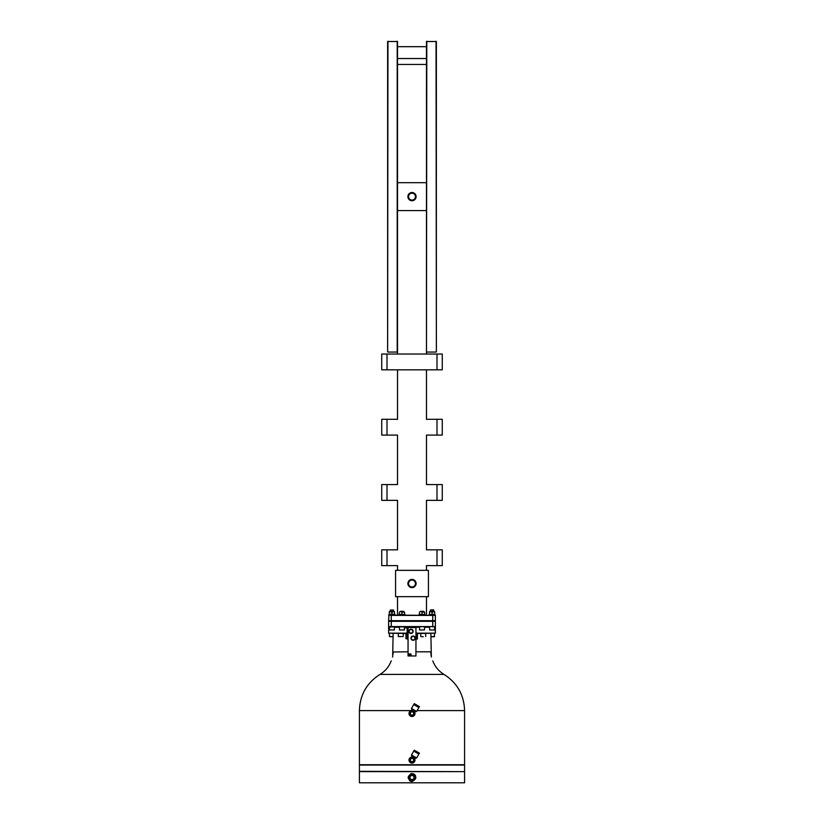 <?xml version="1.0" encoding="UTF-8"?>
<svg xmlns="http://www.w3.org/2000/svg" width="824" height="824" viewBox="0 0 824 824"><rect width="100%" height="100%" fill="white"/><g stroke="black" fill="none" stroke-linecap="round" stroke-linejoin="round"><path stroke-width="1.24" d="M397.529 64.447L397.529 182.681L426.472 182.681L426.472 64.447L397.529 64.447L397.529 41.519L387.63 41.519L387.63 351.745L387.95 41.2M397.529 182.681L397.529 354.042M397.529 369.832L397.529 419.303L387.002 419.303L387.002 435.093L397.529 435.093L397.529 484.574L387.002 484.574L387.002 500.364L397.529 500.364L397.529 549.835L387.002 549.835L387.002 565.635L381.739 565.635L381.739 549.835L387.002 549.835M397.529 596.669L397.529 615.075M387.002 565.635L397.529 565.635L397.529 570.352M426.472 354.042L426.472 210.573L397.529 210.573M426.472 615.075L426.472 596.669M426.472 570.352L426.472 565.635L436.998 565.635L436.998 549.835L426.472 549.835L426.472 500.364L436.998 500.364L436.998 484.574L426.472 484.574L426.472 435.093L436.998 435.093L436.998 419.303L426.472 419.303L426.472 369.832M426.472 64.447L426.472 41.519L436.37 41.519L436.37 351.745L436.051 41.2M387.95 352.064L397.209 352.064L397.209 41.2M426.472 182.681L426.472 210.573M412 192.517A4.11 4.11 0 0 0 407.89 196.627A4.11 4.11 0 0 0 412 200.737A4.11 4.11 0 0 0 416.11 196.627A4.11 4.11 0 0 0 412 192.517M426.791 41.2L426.472 351.745M426.472 58.525L397.529 58.525M397.529 46.68L426.472 46.68M387.002 369.832L381.739 369.832L381.739 354.042L442.261 354.042L442.261 369.832L387.002 369.832L387.002 354.042M436.998 354.042L436.998 369.832M428.418 570.352L428.418 596.669L395.582 596.669L395.582 570.352L428.418 570.352M412 579.406A4.11 4.11 0 0 0 407.89 583.516A4.11 4.11 0 0 0 412 587.625A4.11 4.11 0 0 0 416.11 583.516A4.11 4.11 0 0 0 412 579.406M412 580.065A3.451 3.451 0 0 0 408.549 583.516A3.451 3.451 0 0 0 412 586.966A3.451 3.451 0 0 0 415.451 583.516A3.451 3.451 0 0 0 412 580.065M436.998 549.835L442.261 549.835L442.261 565.635L436.998 565.635M436.998 484.574L442.261 484.574L442.261 500.364L436.998 500.364M436.998 419.303L442.261 419.303L442.261 435.093L436.998 435.093M387.002 435.093L381.739 435.093L381.739 419.303L387.002 419.303M387.002 500.364L381.739 500.364L381.739 484.574L387.002 484.574M435.371 615.394L435.371 626.59L388.629 626.59L388.629 620.678L391.266 620.678L391.266 615.394L435.371 615.394L388.949 615.075L388.949 614.447L394.881 614.447L394.881 615.075M435.051 620.987L391.266 620.678L435.371 620.678M435.371 621.306L388.629 621.306M388.629 620.678L388.949 615.075M391.266 615.075L388.629 615.394M417.428 633.172L435.371 633.172L435.371 626.59L391.266 626.909L391.266 620.987L388.949 620.987M391.266 626.909L388.629 627.219L388.629 633.172L406.819 633.172M435.371 627.219L434.557 627.219M429.613 627.219L424.514 627.219M419.571 627.219L407.787 627.219M399.486 627.219L394.387 627.219M389.443 627.219L388.629 627.219M405.944 633.491L388.629 633.172M435.371 633.172L417.428 633.491M393.141 633.491L392.646 657.068C390.494 663.032 390.494 663.032 392.646 657.068C390.494 663.032 390.494 663.032 392.646 657.068L392.76 656.419M430.859 633.491L431.354 657.068C433.506 663.032 433.506 663.032 431.354 657.068C433.506 663.032 433.506 663.032 431.354 657.068L431.343 656.996M430.859 652.011L430.88 652.845M430.931 653.813L430.983 654.493M431.055 655.173L431.168 655.997M432.765 660.91L432.827 661.013C435.031 666.75 438.759 671.22 444.012 674.413L379.988 674.413C366.773 682.859 359.913 694.92 359.418 710.597L359.418 764.744L464.582 764.744L464.582 710.597C464.087 694.92 457.227 682.859 444.012 674.413M379.988 674.413C385.241 671.22 388.969 666.75 391.173 661.013L391.266 660.858M393.027 654.328L393.089 653.535M393.12 652.917L393.141 652.041M393.141 651.98L408.055 651.805M359.738 765.063L464.262 765.063L359.418 764.744M464.262 771.645L359.418 771.326L359.418 765.383M412 771.645L464.582 771.645L464.582 782.8L359.418 782.8L359.418 771.645L412 771.645M410.599 773.849A3.945 3.945 0 0 1 412 773.592C417.088 776.218 417.088 778.855 412 781.482C406.912 778.855 406.912 776.218 412 773.592A3.945 3.945 0 0 1 415.502 775.724M412 781.482A3.945 3.945 0 0 1 409.497 780.586M413.792 774.426L410.208 774.426L408.416 777.537L410.208 780.637L413.792 780.637L415.584 777.537L413.792 774.426L412 774.426M410.208 774.426L409.312 775.981M410.208 780.637L412 780.637M413.792 780.637L414.688 779.092M415.584 777.537L414.688 775.981A3.1 3.1 0 0 1 415.1 777.537A3.1 3.1 0 0 0 412 774.426A3.1 3.1 0 0 0 408.9 777.537A3.1 3.1 0 0 0 412 780.637A3.1 3.1 0 0 0 415.1 777.537A3.1 3.1 0 0 0 412 774.426A3.1 3.1 0 0 0 409.312 779.092L408.416 777.537M409.003 713.502A2.997 2.997 0 0 0 412 716.499A2.997 2.997 0 0 0 414.997 713.502A2.997 2.997 0 0 0 412 710.504A2.997 2.997 0 0 0 409.003 713.502M413.504 710.906C411.094 710.298 411.094 710.298 413.504 710.906C415.224 712.678 415.224 712.678 413.504 710.906C415.224 712.678 415.224 712.678 413.504 710.906L413.576 710.947M414.657 712.111L415.337 711.411M414.688 713.502A2.688 2.688 0 0 0 412 710.813A2.688 2.688 0 0 0 409.312 713.502A2.688 2.688 0 0 0 412 716.19A2.688 2.688 0 0 0 414.688 713.502L413.329 711.194L410.671 711.194L409.343 713.502L410.671 715.809L413.329 715.809L414.657 713.502M412 715.603A2.101 2.101 0 0 0 414.101 713.502A2.101 2.101 0 0 0 412 711.4A2.101 2.101 0 0 0 409.899 713.502A2.101 2.101 0 0 0 412 715.603M412 715.16A1.658 1.658 0 0 0 413.658 713.502A1.658 1.658 0 0 0 412 711.843A1.658 1.658 0 0 0 410.342 713.502A1.658 1.658 0 0 0 412 715.16M413.947 704.19L419.086 707.167L419.416 706.601L414.266 703.624L413.947 704.19M413.73 704.561L418.88 707.528L416.625 711.431L411.475 708.455L413.73 704.561M416.625 711.431L415.76 711.668L411.712 709.32L411.475 708.455M409.003 760.047A2.997 2.997 0 0 0 412 763.055A2.997 2.997 0 0 0 414.997 760.047A2.997 2.997 0 0 0 412 757.05A2.997 2.997 0 0 0 409.003 760.047M413.504 757.452C411.094 756.844 411.094 756.844 413.504 757.452C415.224 759.234 415.224 759.234 413.504 757.452C415.224 759.234 415.224 759.234 413.504 757.452L413.576 757.503M414.678 758.708L415.337 757.967M414.688 760.047A2.688 2.688 0 0 0 412 757.369A2.688 2.688 0 0 0 409.312 760.047A2.688 2.688 0 0 0 412 762.736A2.688 2.688 0 0 0 414.688 760.047L413.329 757.75L410.671 757.75L409.343 760.047L410.671 762.355L413.329 762.355L414.657 760.047M412 762.159A2.101 2.101 0 0 0 414.101 760.047A2.101 2.101 0 0 0 412 757.946A2.101 2.101 0 0 0 409.899 760.047A2.101 2.101 0 0 0 412 762.159M412 761.706A1.658 1.658 0 0 0 413.658 760.047A1.658 1.658 0 0 0 412 758.389A1.658 1.658 0 0 0 410.342 760.047A1.658 1.658 0 0 0 412 761.706M413.947 750.746L419.086 753.713L419.416 753.146L414.266 750.18L413.947 750.746M413.73 751.107L418.88 754.084L416.625 757.987L411.475 755.011L413.73 751.107M416.625 757.987L415.76 758.214L411.712 755.876L411.475 755.011M398.311 636.561L403.245 636.561L398.311 636.561L398.311 633.491M423.227 636.767L420.755 636.561L423.227 636.767M434.557 633.491L434.341 636.767L430.859 636.767M393.141 636.767L389.443 636.561L393.141 636.561M434.557 636.561L430.859 636.561M410.476 655.966L408.055 655.966L408.055 653.937L411.001 653.937L411.001 655.966L410.476 653.937M411.001 655.966L415.945 655.966L415.945 627.538L408.055 627.538L408.055 653.937M404.429 627.826L407.138 627.826L407.138 639.012L408.055 638.909M407.138 639.012L407.138 633.12M406.819 635.984L405.944 635.974L405.944 633.429L405.944 634.047L406.819 633.409M405.944 635.974L405.944 635.345L405.944 635.974M405.944 635.345L405.944 634.047M406.819 634.696L406.15 634.696M408.055 627.898A0.989 0.989 0 0 0 407.066 626.909M406.819 638.724L405.944 638.703L405.964 636.149L406.819 636.149M405.944 636.787L405.944 638.075M406.819 637.436L406.15 637.436M411.001 629.546A1.782 1.782 0 0 1 412.783 631.328A1.782 1.782 0 0 1 411.001 633.11A1.782 1.782 0 0 1 409.219 631.328A1.782 1.782 0 0 1 411.001 629.546M413.102 636.386A1.782 1.782 0 0 1 414.894 638.167A1.782 1.782 0 0 1 413.102 639.96A1.782 1.782 0 0 1 411.32 638.167A1.782 1.782 0 0 1 413.102 636.386M415.945 633.079L415.945 636.313M416.202 636.313L417.428 636.313L417.428 639.053L417.181 637.436L416.202 637.436L415.945 639.053M417.428 636.313L417.428 633.079L417.181 636.313M416.202 633.079L417.181 633.079M416.202 634.696L417.181 634.696M416.202 635.809L416.202 637.436M416.202 639.053L417.181 639.053M417.181 635.809L417.181 637.436M410.146 653.937L410.146 654.998L408.271 654.998L408.271 653.937M419.571 629.979L424.514 629.979L419.571 629.979L419.571 626.909M399.486 629.979L404.429 629.979L399.486 629.979L399.486 626.909M429.613 629.979L434.557 629.979L429.613 629.979L429.613 626.909M389.443 629.979L394.387 629.979L389.443 629.979L389.443 626.909M429.5 614.447L434.67 614.447M432.085 612.057L429.5 611.655L434.67 611.655L432.085 612.057L432.085 614.045M393.563 610.007L390.267 610.007L393.563 610.007L393.563 611.655M433.733 610.007L430.437 610.007L433.517 609.801L433.733 611.655M391.915 612.057L389.33 611.655L394.5 611.655L391.915 612.057L391.915 614.045L394.5 614.447M389.33 614.447L391.915 614.045M425.009 615.075L425.009 614.447L419.076 614.447L419.076 615.075M419.457 614.447L424.628 614.447M422.043 612.057L424.628 612.057L420.745 611.655L422.043 612.057L422.043 614.045M424.628 614.045L424.628 612.057M420.745 611.655L423.691 611.655M420.394 611.326L423.691 611.326M419.457 614.045L419.457 612.057M404.924 615.075L404.924 614.447L398.991 614.447L398.991 615.075M399.372 614.447L404.543 614.447M401.958 612.057L404.543 612.057L400.66 611.655L401.958 612.057L401.958 614.045M404.543 614.045L404.543 612.057M400.66 611.655L403.606 611.655M400.31 611.326L403.606 611.326M399.372 614.045L399.372 612.057M435.051 615.075L435.051 614.447L429.119 614.447L429.119 615.075M434.67 614.045L434.67 612.057M430.787 611.655L433.733 611.326L430.437 611.326L430.437 610.007M429.5 614.045L429.5 612.057M394.5 614.045L394.5 612.057M390.617 611.655L393.563 611.326L390.267 611.326L390.267 610.007M389.33 614.045L389.33 612.057M426.791 352.064L436.051 352.064M412 193.177A3.451 3.451 0 0 0 408.549 196.627A3.451 3.451 0 0 0 412 200.088A3.451 3.451 0 0 0 415.451 196.627A3.451 3.451 0 0 0 412 193.177M412 200.582A3.945 3.945 0 0 1 408.055 196.627A3.945 3.945 0 0 1 412 192.682A3.945 3.945 0 0 1 415.945 196.627A3.945 3.945 0 0 1 412 200.582M412 587.461A3.945 3.945 0 0 1 408.055 583.516A3.945 3.945 0 0 1 412 579.571A3.945 3.945 0 0 1 415.945 583.516A3.945 3.945 0 0 1 412 587.461M411.001 633.46A2.132 2.132 0 0 0 413.133 631.328A2.132 2.132 0 0 0 411.001 629.196A2.132 2.132 0 0 0 408.869 631.328A2.132 2.132 0 0 0 411.001 633.46M413.102 640.299A2.132 2.132 0 0 0 415.234 638.167A2.132 2.132 0 0 0 413.102 636.035A2.132 2.132 0 0 0 410.97 638.167A2.132 2.132 0 0 0 413.102 640.299M432.734 626.909L432.734 615.075M415.945 651.805L430.859 651.805M411.248 710.597L359.418 710.597M417.109 710.597L464.582 710.597M414.05 777.537A2.05 2.05 0 0 0 412 775.487A2.05 2.05 0 0 0 409.95 777.537A2.05 2.05 0 0 0 412 779.586A2.05 2.05 0 0 0 414.05 777.537M464.582 765.383L464.582 771.326M412.144 709.567L411.588 710.525M412.144 756.123L411.588 757.081M389.443 633.491L389.443 636.561M403.245 633.491L403.245 636.561M425.689 633.491L425.689 636.561M420.755 633.491L420.755 636.561M424.514 626.909L424.514 629.979M404.429 626.909L404.429 629.979M434.557 626.909L434.557 629.979M394.387 626.909L394.387 629.979"/></g></svg>
